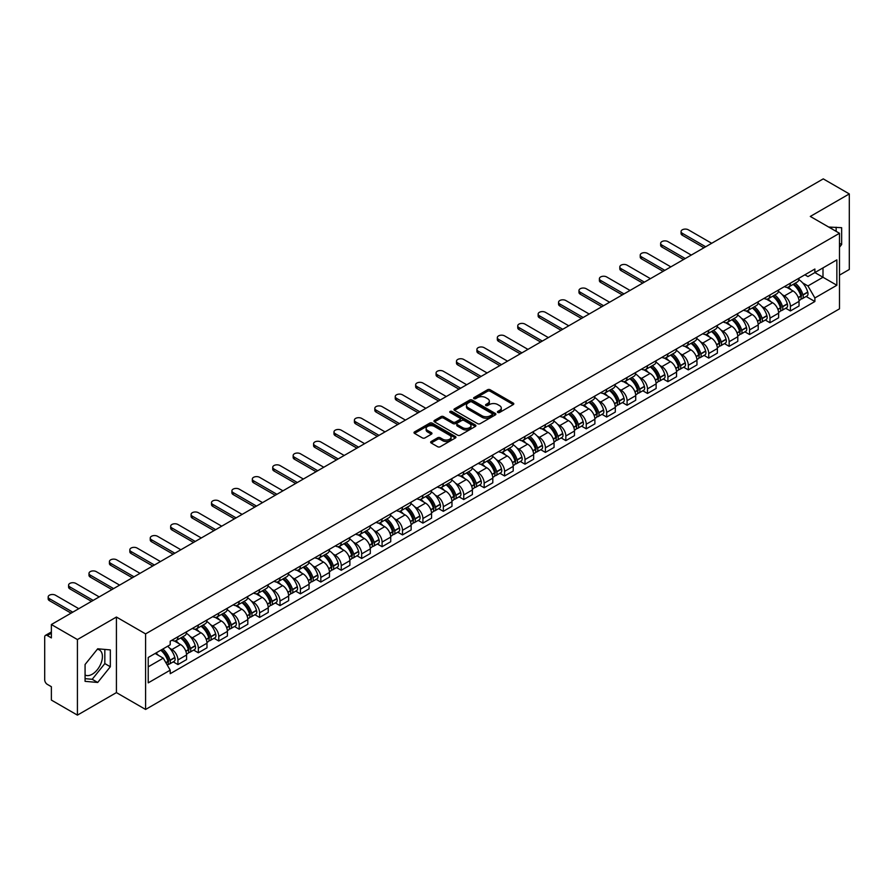 <?xml version="1.0" encoding="UTF-8"?>
<svg xmlns="http://www.w3.org/2000/svg" width="894" height="894" viewBox="0 0 894 894"><rect width="100%" height="100%" fill="white"/><g stroke="black" fill="none" stroke-linecap="round" stroke-linejoin="round"><path stroke-width="1.34" d="M497.813 412.458A1.274 0.738 0 0 0 499.612 412.458L513.268 404.569A1.822 1.05 0 0 0 513.793 403.831A1.822 1.05 0 0 0 513.268 403.093L490.135 389.739A1.822 1.05 0 0 0 487.565 389.739L473.921 397.618A1.274 0.738 0 0 0 475.72 398.657L477.485 397.64A5.811 3.353 0 0 1 485.71 397.64L487.632 398.746A5.811 3.353 0 0 1 489.342 401.127A5.811 3.353 0 0 1 487.632 403.496L485.867 404.513A1.274 0.738 0 0 0 487.666 405.552L489.431 404.535A5.811 3.353 0 0 1 497.656 404.535L499.578 405.652A5.811 3.353 0 0 1 501.288 408.022A5.811 3.353 0 0 1 499.578 410.391L497.813 411.419A1.274 0.738 0 0 0 497.813 412.458L497.813 411.419M828.772 227.098A14.438 8.337 -60 0 1 830.738 227.735A14.438 8.337 -60 0 1 832.269 229.121M97.29 649.301A14.438 8.337 -60 0 1 99.424 649.949A14.438 8.337 -60 0 1 101.637 661.515A14.438 8.337 -60 0 1 92.205 674.244A14.438 8.337 -60 0 1 85.075 675.004M431.176 441.513A1.822 1.05 0 0 0 430.64 442.251A1.822 1.05 0 0 0 431.176 442.988L437.669 446.732A1.822 1.05 0 0 0 440.228 446.732L455.392 437.982A1.822 1.05 0 0 0 455.929 437.244A1.822 1.05 0 0 0 455.392 436.507L432.271 423.153A1.822 1.05 0 0 0 429.701 423.153L414.537 431.903A1.822 1.05 0 0 0 414.011 432.64A1.822 1.05 0 0 0 414.537 433.389L422.381 437.915A1.822 1.05 0 0 0 424.952 437.915L431.433 434.16A1.822 1.05 0 0 0 431.97 433.422A1.822 1.05 0 0 0 431.433 432.685L427.544 430.439A4.861 2.805 0 0 1 426.125 428.449A4.861 2.805 0 0 1 429.12 425.868A4.861 2.805 0 0 1 434.417 426.472L449.637 435.255A4.861 2.805 0 0 1 451.068 437.244A4.861 2.805 0 0 1 448.062 439.837A4.861 2.805 0 0 1 442.765 439.222L440.228 437.758A1.822 1.05 0 0 0 437.669 437.758L431.176 441.513L431.176 442.988M145.599 633.891L116.421 617.039L77.42 639.556L51.371 624.526L823.251 178.878L849.3 193.92L810.299 216.437L839.488 233.278L145.599 633.891L145.599 709.456L839.488 308.843L839.488 233.278M477.619 423.667A1.822 1.05 0 0 0 480.179 423.667L495.343 414.917A1.822 1.05 0 0 0 495.879 414.179A1.822 1.05 0 0 0 495.343 413.441L472.222 400.087A1.822 1.05 0 0 0 469.652 400.087L454.487 408.837A1.822 1.05 0 0 0 453.962 409.575A1.822 1.05 0 0 0 454.487 410.324L477.619 423.667M450.565 412.726A1.274 0.738 0 0 1 451.861 412.905L451.861 411.396L475.362 424.974A1.822 1.05 0 0 1 475.899 425.712A1.822 1.05 0 0 1 475.362 426.449L460.209 435.199A1.822 1.05 0 0 1 457.639 435.199L434.518 421.856L440.999 418.135L440.999 416.626L434.518 420.37A1.822 1.05 0 0 0 433.981 421.108A1.822 1.05 0 0 0 434.518 421.856L434.518 420.37M440.999 418.135A1.822 1.05 0 0 1 443.569 418.135L443.569 416.626A1.822 1.05 0 0 0 440.999 416.626M443.569 416.626L452.945 422.035A1.822 1.05 0 0 0 455.515 422.035L459.818 419.554A1.822 1.05 0 0 0 460.354 418.817A1.822 1.05 0 0 0 459.818 418.068L450.062 412.436A1.274 0.738 0 0 1 451.861 411.396M77.42 639.556L77.42 715.122L51.371 700.08L51.371 686.704L47.315 684.368A3.699 2.134 -120 0 1 44.7 679.831L44.7 637.064A3.699 2.134 -120 0 1 45.471 635.377L51.371 631.957M839.488 275.14L849.3 269.474L849.3 193.92M77.42 715.122L116.421 692.604L145.599 709.456M51.371 624.526L51.371 637.903L47.315 635.556A3.699 2.134 -120 0 0 45.471 635.377M790.408 283.152A8.515 4.917 60 0 1 788.642 286.974L797.28 281.99A8.515 4.917 -120 0 0 799.046 278.168M782.205 294.662L784.384 295.925A8.515 4.917 60 0 1 790.408 306.351L799.046 301.367A8.515 4.917 -120 0 0 793.023 290.93L786.843 287.365M799.046 301.367L799.046 305.971L790.408 310.956L785.725 308.251M788.642 286.974A8.515 4.917 60 0 1 784.451 286.594M790.408 306.351L790.408 310.956M769.991 294.942A8.515 4.917 60 0 1 768.225 298.764L776.864 293.78A8.515 4.917 -120 0 0 778.629 289.958M765.309 320.041L769.991 322.745L778.629 317.761L778.629 313.146A8.515 4.917 -120 0 0 772.606 302.72L766.426 299.155M768.225 298.764A8.515 4.917 60 0 1 764.035 298.373M761.789 306.452L763.968 307.704A8.515 4.917 60 0 1 769.991 318.141L769.991 322.745M749.574 306.731A8.515 4.917 60 0 1 747.809 310.553L756.447 305.558A8.515 4.917 -120 0 0 758.213 301.736M744.892 331.83L749.574 334.535L758.213 329.54L758.213 324.935A8.515 4.917 -120 0 0 752.189 314.509L746.009 310.944M747.809 310.553A8.515 4.917 60 0 1 743.618 310.162M741.383 318.242L743.551 319.493A8.515 4.917 60 0 1 749.574 329.92L749.574 334.535M729.158 318.51A8.515 4.917 60 0 1 727.392 322.332L736.03 317.348A8.515 4.917 -120 0 0 737.796 313.526M724.475 343.62L729.158 346.324L737.796 341.329L737.796 336.725A8.515 4.917 -120 0 0 731.773 326.299L725.593 322.723M727.392 322.332A8.515 4.917 60 0 1 723.201 321.952M720.966 330.02L723.134 331.283A8.515 4.917 60 0 1 729.158 341.709L729.158 346.324M708.741 330.299A8.515 4.917 60 0 1 706.975 334.121L715.613 329.137A8.515 4.917 -120 0 0 717.379 325.315M704.059 355.399L708.741 358.103L717.379 353.119L717.379 348.515A8.515 4.917 -120 0 0 711.356 338.088L705.176 334.512M706.975 334.121A8.515 4.917 60 0 1 702.785 333.741M700.55 341.81L702.729 343.072A8.515 4.917 60 0 1 708.741 353.499L708.741 358.103M688.324 342.089A8.515 4.917 60 0 1 686.57 345.911L695.197 340.927A8.515 4.917 -120 0 0 696.962 337.105M683.642 367.188L688.324 369.892L696.962 364.908L696.962 360.293A8.515 4.917 -120 0 0 690.95 349.867L684.759 346.302M686.57 345.911A8.515 4.917 60 0 1 682.368 345.52M680.133 353.599L682.312 354.862A8.515 4.917 60 0 1 688.324 365.288L688.324 369.892M667.907 353.879A8.515 4.917 60 0 1 666.153 357.701L674.791 352.705A8.515 4.917 -120 0 0 676.546 348.883M663.225 378.978L667.907 381.682L676.546 376.698L676.546 372.083A8.515 4.917 -120 0 0 670.534 361.657L664.343 358.092M666.153 357.701A8.515 4.917 60 0 1 661.962 357.309M659.716 365.389L661.895 366.641A8.515 4.917 60 0 1 667.907 377.067L667.907 381.682M647.491 365.657A8.515 4.917 60 0 1 645.736 369.479L654.374 364.495A8.515 4.917 -120 0 0 656.129 360.673M642.808 390.767L647.491 393.472L656.129 388.477L656.129 383.872A8.515 4.917 -120 0 0 650.117 373.446L643.926 369.87M645.736 369.479A8.515 4.917 60 0 1 641.546 369.099M639.299 377.179L641.479 378.43A8.515 4.917 60 0 1 647.491 388.856L647.491 393.472M627.074 377.447A8.515 4.917 60 0 1 625.319 381.269L633.958 376.285A8.515 4.917 -120 0 0 635.712 372.463M622.392 402.546L627.085 405.25L635.712 400.266L635.712 395.662A8.515 4.917 -120 0 0 629.7 385.236L623.509 381.66M625.319 381.269A8.515 4.917 60 0 1 621.129 380.889M618.883 388.957L621.062 390.22A8.515 4.917 60 0 1 627.085 400.646L627.085 405.25M606.668 389.236A8.515 4.917 60 0 1 604.903 393.058L613.541 388.074A8.515 4.917 -120 0 0 615.295 384.252M601.975 414.335L606.668 417.04L615.307 412.056L615.307 407.44A8.515 4.917 -120 0 0 609.283 397.014L603.104 393.449M604.903 393.058A8.515 4.917 60 0 1 600.712 392.678M598.466 400.747L600.645 402.009A8.515 4.917 60 0 1 606.668 412.436L606.668 417.04M586.252 401.026A8.515 4.917 60 0 1 584.486 404.848L593.124 399.853A8.515 4.917 -120 0 0 594.89 396.031M581.558 426.125L586.252 428.829L594.89 423.845L594.89 419.23A8.515 4.917 -120 0 0 588.867 408.804L582.687 405.239M584.486 404.848A8.515 4.917 60 0 1 580.295 404.457M578.049 412.536L580.228 413.788A8.515 4.917 60 0 1 586.252 424.214L586.252 428.829M565.835 412.804A8.515 4.917 60 0 1 564.069 416.626L572.708 411.642A8.515 4.917 -120 0 0 574.473 407.82M561.153 437.915L565.835 440.619L574.473 435.624L574.473 431.02A8.515 4.917 -120 0 0 568.45 420.593L562.27 417.029M564.069 416.626A8.515 4.917 60 0 1 559.879 416.246M557.632 424.326L559.812 425.578A8.515 4.917 60 0 1 565.835 436.004L565.835 440.619M545.418 424.594A8.515 4.917 60 0 1 543.653 428.416L552.291 423.432A8.515 4.917 -120 0 0 554.057 419.61M540.736 449.693L545.418 452.398L554.057 447.413L554.057 442.809A8.515 4.917 -120 0 0 548.033 432.383L541.853 428.807M543.653 428.416A8.515 4.917 60 0 1 539.462 428.036M537.216 436.104L539.395 437.367A8.515 4.917 60 0 1 545.418 447.793L545.418 452.398M525.001 436.384A8.515 4.917 60 0 1 523.236 440.206L531.874 435.222A8.515 4.917 -120 0 0 533.64 431.4M520.319 461.483L525.001 464.187L533.64 459.203L533.64 454.599A8.515 4.917 -120 0 0 527.616 444.162L521.437 440.597M523.236 440.206A8.515 4.917 60 0 1 519.045 439.826M516.799 447.894L518.978 449.157A8.515 4.917 60 0 1 525.001 459.583L525.001 464.187M504.585 448.173A8.515 4.917 60 0 1 502.819 451.995L511.457 447.011A8.515 4.917 -120 0 0 513.223 443.189M499.902 473.272L504.585 475.977L513.223 470.993L513.223 466.377A8.515 4.917 -120 0 0 507.2 455.951L501.02 452.386M502.819 451.995A8.515 4.917 60 0 1 498.628 451.604M496.382 459.684L498.561 460.935A8.515 4.917 60 0 1 504.585 471.373L504.585 475.977M484.168 459.963A8.515 4.917 60 0 1 482.402 463.785L491.041 458.79A8.515 4.917 -120 0 0 492.806 454.968M479.486 485.062L484.168 487.766L492.806 482.782L492.806 478.167A8.515 4.917 -120 0 0 486.783 467.741L480.603 464.176M482.402 463.785A8.515 4.917 60 0 1 478.212 463.394M475.966 471.473L478.145 472.725A8.515 4.917 60 0 1 484.168 483.151L484.168 487.766M463.751 471.741A8.515 4.917 60 0 1 461.986 475.563L470.624 470.579A8.515 4.917 -120 0 0 472.39 466.757M459.069 496.852L463.751 499.556L472.39 494.561L472.39 489.957A8.515 4.917 -120 0 0 466.366 479.53L460.186 475.954M461.986 475.563A8.515 4.917 60 0 1 457.795 475.183M455.549 483.263L457.728 484.514A8.515 4.917 60 0 1 463.751 494.941L463.751 499.556M443.335 483.531A8.515 4.917 60 0 1 441.569 487.353L450.207 482.369A8.515 4.917 -120 0 0 451.973 478.547M438.652 508.63L443.335 511.334L451.973 506.35L451.973 501.746A8.515 4.917 -120 0 0 445.95 491.32L439.77 487.744M441.569 487.353A8.515 4.917 60 0 1 437.378 486.973M435.132 495.041L437.311 496.304A8.515 4.917 60 0 1 443.335 506.73L443.335 511.334M422.918 495.321A8.515 4.917 60 0 1 421.152 499.143L429.791 494.158A8.515 4.917 -120 0 0 431.556 490.337M418.236 520.42L422.918 523.124L431.556 518.14L431.556 513.525A8.515 4.917 -120 0 0 425.533 503.098L419.353 499.534M421.152 499.143A8.515 4.917 60 0 1 416.962 498.751M414.727 506.831L416.895 508.094A8.515 4.917 60 0 1 422.918 518.52L422.918 523.124M402.501 507.11A8.515 4.917 60 0 1 400.736 510.932L409.374 505.937A8.515 4.917 -120 0 0 411.139 502.115M397.819 532.209L402.501 534.914L411.139 529.93L411.139 525.314A8.515 4.917 -120 0 0 405.116 514.888L398.936 511.323M400.736 510.932A8.515 4.917 60 0 1 396.545 510.541M394.31 518.621L396.489 519.872A8.515 4.917 60 0 1 402.501 530.298L402.501 534.914M382.084 518.889A8.515 4.917 60 0 1 380.319 522.711L388.957 517.727A8.515 4.917 -120 0 0 390.723 513.905M377.402 543.999L382.084 546.703L390.723 541.708L390.723 537.104A8.515 4.917 -120 0 0 384.711 526.678L378.52 523.102M380.319 522.711A8.515 4.917 60 0 1 376.128 522.331M373.893 530.41L376.072 531.662A8.515 4.917 60 0 1 382.084 542.088L382.084 546.703M361.668 530.678A8.515 4.917 60 0 1 359.913 534.5L368.54 529.516A8.515 4.917 -120 0 0 370.306 525.694M356.985 555.777L361.668 558.482L370.306 553.498L370.306 548.894A8.515 4.917 -120 0 0 364.294 538.467L358.103 534.891M359.913 534.5A8.515 4.917 60 0 1 355.723 534.12M353.476 542.189L355.656 543.451A8.515 4.917 60 0 1 361.668 553.878L361.668 558.482M341.251 542.468A8.515 4.917 60 0 1 339.496 546.29L348.135 541.306A8.515 4.917 -120 0 0 349.889 537.484M336.569 567.567L341.251 570.271L349.889 565.287L349.889 560.672A8.515 4.917 -120 0 0 343.877 550.246L337.686 546.681M339.496 546.29A8.515 4.917 60 0 1 335.306 545.91M333.06 553.978L335.239 555.241A8.515 4.917 60 0 1 341.251 565.667L341.251 570.271M320.834 554.258A8.515 4.917 60 0 1 319.08 558.079L327.718 553.084A8.515 4.917 -120 0 0 329.473 549.262M316.152 579.357L320.834 582.061L329.473 577.077L329.473 572.462A8.515 4.917 -120 0 0 323.46 562.035L317.269 558.471M319.08 558.079A8.515 4.917 60 0 1 314.889 557.688M312.643 565.768L314.822 567.019A8.515 4.917 60 0 1 320.834 577.446L320.834 582.061M300.429 566.047A8.515 4.917 60 0 1 298.663 569.869L307.301 564.874A8.515 4.917 -120 0 0 309.056 561.052M295.735 591.146L300.429 593.851L309.056 588.855L309.056 584.251A8.515 4.917 -120 0 0 303.044 573.825L296.864 570.26M298.663 569.869A8.515 4.917 60 0 1 294.472 569.478M292.226 577.558L294.405 578.809A8.515 4.917 60 0 1 300.429 589.235L300.429 593.851M280.012 577.826A8.515 4.917 60 0 1 278.246 581.648L286.885 576.664A8.515 4.917 -120 0 0 288.65 572.842M275.318 602.925L280.012 605.629L288.65 600.645L288.65 596.041A8.515 4.917 -120 0 0 282.627 585.615L276.447 582.039M278.246 581.648A8.515 4.917 60 0 1 274.056 581.268M271.81 589.336L273.989 590.599A8.515 4.917 60 0 1 280.012 601.025L280.012 605.629M259.595 589.615A8.515 4.917 60 0 1 257.83 593.437L266.468 588.453A8.515 4.917 -120 0 0 268.234 584.631M254.913 614.714L259.595 617.419L268.234 612.435L268.234 607.831A8.515 4.917 -120 0 0 262.21 597.393L256.03 593.828M257.83 593.437A8.515 4.917 60 0 1 253.639 593.057M251.393 601.126L253.572 602.388A8.515 4.917 60 0 1 259.595 612.815L259.595 617.419M239.179 601.405A8.515 4.917 60 0 1 237.413 605.227L246.051 600.243A8.515 4.917 -120 0 0 247.817 596.421M234.496 626.504L239.179 629.208L247.817 624.224L247.817 619.609A8.515 4.917 -120 0 0 241.793 609.183L235.614 605.618M237.413 605.227A8.515 4.917 60 0 1 233.222 604.836M230.976 612.915L233.155 614.178A8.515 4.917 60 0 1 239.179 624.604L239.179 629.208M218.762 613.195A8.515 4.917 60 0 1 216.996 617.016L225.634 612.021A8.515 4.917 -120 0 0 227.4 608.199M214.079 638.294L218.762 640.998L227.4 636.014L227.4 631.399A8.515 4.917 -120 0 0 221.377 620.972L215.197 617.408M216.996 617.016A8.515 4.917 60 0 1 212.806 616.625M210.559 624.705L212.738 625.956A8.515 4.917 60 0 1 218.762 636.383L218.762 640.998M198.345 624.973A8.515 4.917 60 0 1 196.579 628.795L205.218 623.811A8.515 4.917 -120 0 0 206.983 619.989M193.663 650.083L198.345 652.788L206.983 647.792L206.983 643.188A8.515 4.917 -120 0 0 200.96 632.762L194.78 629.186M196.579 628.795A8.515 4.917 60 0 1 192.389 628.415M190.143 636.494L192.322 637.746A8.515 4.917 60 0 1 198.345 648.172L198.345 652.788M177.928 636.763A8.515 4.917 60 0 1 176.163 640.585L184.801 635.6A8.515 4.917 -120 0 0 186.567 631.779M173.246 661.862L177.928 664.566L186.567 659.582L186.567 654.978A8.515 4.917 -120 0 0 180.543 644.552L174.364 640.976M176.163 640.585A8.515 4.917 60 0 1 171.972 640.205M169.726 648.273L171.905 649.536A8.515 4.917 60 0 1 177.928 659.962L177.928 664.566M804.868 274.804L807.941 276.581L836.862 259.875L822.994 267.887L822.994 277.263L807.941 285.946L802.622 282.873M148.225 666.835L163.267 658.152L170.206 670.165L148.225 682.86L148.225 657.47L170.206 644.775L170.206 641.221L814.881 269.027L814.881 272.569L836.862 285.264L814.881 297.959L807.941 285.946M836.862 259.875L836.862 285.264M170.206 670.165L170.206 673.707L814.881 301.513L814.881 297.959M839.488 247.225L841.645 244.531L841.645 227.702L828.649 227.031M116.421 617.039L116.421 692.604M85.075 681.34L97.703 682.468L110.331 666.756L110.331 649.916L97.703 648.787L85.075 664.499L85.075 681.34M163.267 658.152L155.154 653.458M806.142 296.462L814.881 301.513M836.147 231.356L836.147 227.21M839.488 243.291L841.645 244.531M85.075 678.658L92.205 679.295L104.833 663.583L104.833 649.424M92.205 679.295L97.703 682.468M104.833 663.583L110.331 666.756M498.327 412.637L499.578 411.911A5.811 3.353 0 0 0 501.288 409.53L501.288 408.022M489.342 401.127L489.342 402.635A5.811 3.353 0 0 1 487.632 405.004L486.381 405.731M513.234 404.591L490.135 391.248A1.822 1.05 0 0 0 487.565 391.248L474.435 398.836M495.343 413.441L495.343 414.917L472.222 401.596A1.822 1.05 0 0 0 469.652 401.596L454.521 410.335M492.136 414.693A1.274 0.738 0 0 0 492.136 413.654L471.831 401.942A1.274 0.738 0 0 0 470.032 401.942L468.177 403.015A5.811 3.353 0 0 0 466.467 405.384A5.811 3.353 0 0 0 468.177 407.765L482.045 415.777A5.811 3.353 0 0 0 490.27 415.777L492.136 414.693L492.136 416.213A1.274 0.738 0 0 0 492.505 415.688L492.505 414.179M466.467 405.384L466.467 406.904A5.811 3.353 0 0 0 468.177 409.273L468.177 407.765M492.136 416.213L490.27 417.286A5.811 3.353 0 0 1 482.045 417.286L468.177 409.273M443.569 418.135L452.945 423.555A1.822 1.05 0 0 0 455.515 423.555L459.818 421.063A1.822 1.05 0 0 0 460.354 420.325L460.354 418.817M451.861 412.905L475.34 426.472M462.679 427.656A4.861 2.805 0 0 0 467.975 428.271A4.861 2.805 0 0 0 470.982 425.678A4.861 2.805 0 0 0 469.551 423.689L464.187 420.593A1.822 1.05 0 0 0 461.617 420.593L457.315 423.074A1.822 1.05 0 0 0 456.789 423.823A1.822 1.05 0 0 0 457.315 424.561L462.679 427.656L462.679 429.165A4.861 2.805 0 0 0 467.975 429.779A4.861 2.805 0 0 0 470.982 427.187L470.982 425.678M456.789 423.823L456.789 425.332A1.822 1.05 0 0 0 457.315 426.069L457.315 424.561M462.679 429.165L457.315 426.069M451.068 437.244L451.068 438.753A4.861 2.805 0 0 1 448.062 441.345A4.861 2.805 0 0 1 442.765 440.742L440.228 439.278A1.822 1.05 0 0 0 437.669 439.278L431.199 443.011M426.125 428.449L426.125 429.969A4.861 2.805 0 0 0 427.544 431.947L427.544 430.439M431.411 434.182L427.544 431.947M455.392 436.507L455.392 437.982L432.271 424.661A1.822 1.05 0 0 0 429.701 424.661L414.57 433.4M793.626 284.102A11.656 6.727 60 0 1 793.682 284.136A11.656 6.727 60 0 1 801.348 294.595L801.415 294.841A2.269 1.307 60 0 1 801.058 296.618A2.269 1.307 60 0 1 801.013 296.652M711.691 243.291L688.324 229.803A4.258 2.458 -0 0 0 683.686 229.277A4.258 2.458 -0 0 0 681.06 231.546A4.258 2.458 -0 0 0 682.312 233.289L682.312 235.245A4.258 2.458 180 0 1 681.06 233.513L681.06 231.546M793.112 284.393A14.069 8.124 60 0 1 800.845 296.003L800.912 296.238A4.671 2.693 60 0 1 800.175 299.915L799.012 300.585M800.968 298.875A4.671 2.693 -120 0 0 802.264 298.708A4.671 2.693 -120 0 0 803.002 295.031L802.935 294.796A14.069 8.124 -120 0 0 795.202 283.186M798.867 279.654A14.069 8.124 60 0 1 807.707 292.036L807.785 292.271A4.671 2.693 60 0 1 807.047 295.948L802.264 298.708M703.969 247.75L682.312 235.245M788.318 287.142A14.069 8.124 60 0 1 791.246 289.913M705.668 246.766L682.312 233.289M798.085 289.924L799.884 290.963M773.209 295.892A11.656 6.727 60 0 1 773.265 295.925A11.656 6.727 60 0 1 780.931 306.385L781.01 306.631A2.269 1.307 60 0 1 780.641 308.408A2.269 1.307 60 0 1 780.596 308.43M691.274 255.081L667.907 241.592A4.258 2.458 -0 0 0 663.27 241.067A4.258 2.458 -0 0 0 660.644 243.336A4.258 2.458 -0 0 0 661.895 245.068L661.895 247.035A4.258 2.458 180 0 1 660.644 245.302L660.644 243.336M772.695 296.182A14.069 8.124 60 0 1 780.428 307.793L780.496 308.028A4.671 2.693 60 0 1 779.758 311.704L778.596 312.375M780.551 310.665A4.671 2.693 -120 0 0 781.848 310.486A4.671 2.693 -120 0 0 782.585 306.821L782.518 306.575A14.069 8.124 -120 0 0 774.785 294.975M778.451 291.444A14.069 8.124 60 0 1 787.29 303.826L787.368 304.061A4.671 2.693 60 0 1 786.631 307.737L781.848 310.486M683.552 259.539L661.895 247.035M767.901 298.92A14.069 8.124 60 0 1 770.829 301.703M685.251 258.556L661.895 245.068M777.668 301.714L779.467 302.753M752.793 307.67A11.656 6.727 60 0 1 752.849 307.704A11.656 6.727 60 0 1 760.515 318.175L760.593 318.409A2.269 1.307 60 0 1 760.235 320.197A2.269 1.307 60 0 1 760.179 320.22M670.858 266.87L647.491 253.382A4.258 2.458 -0 0 0 642.853 252.846A4.258 2.458 -0 0 0 640.227 255.125A4.258 2.458 -0 0 0 641.479 256.857L641.479 258.824A4.258 2.458 180 0 1 640.227 257.081L640.227 255.125M752.279 307.972A14.069 8.124 60 0 1 760.012 319.571L760.079 319.817A4.671 2.693 60 0 1 759.341 323.483L758.179 324.153M760.135 322.455A4.671 2.693 -120 0 0 761.431 322.276A4.671 2.693 -120 0 0 762.169 318.61L762.101 318.365A14.069 8.124 -120 0 0 754.368 306.765M758.034 303.234A14.069 8.124 60 0 1 766.884 315.604L766.951 315.85A4.671 2.693 60 0 1 766.214 319.516L761.431 322.276M663.136 271.329L641.479 258.824M747.485 310.71A14.069 8.124 60 0 1 750.424 313.481M664.834 270.346L641.479 256.857M757.263 313.503L759.051 314.543M732.376 319.46A11.656 6.727 60 0 1 732.432 319.493A11.656 6.727 60 0 1 740.109 329.964L740.176 330.199A2.269 1.307 60 0 1 739.819 331.976A2.269 1.307 60 0 1 739.763 332.009M650.441 278.66L627.085 265.172A4.258 2.458 -0 0 0 622.436 264.635A4.258 2.458 -0 0 0 619.81 266.904A4.258 2.458 -0 0 0 621.062 268.647L621.062 270.614A4.258 2.458 180 0 1 619.81 268.87L619.81 266.904M731.862 319.761A14.069 8.124 60 0 1 739.595 331.361L739.662 331.607A4.671 2.693 60 0 1 738.925 335.272L737.762 335.943M739.718 334.244A4.671 2.693 -120 0 0 741.014 334.065A4.671 2.693 -120 0 0 741.752 330.4L741.685 330.154A14.069 8.124 -120 0 0 733.952 318.543M737.617 315.023A14.069 8.124 60 0 1 746.468 327.394L746.535 327.64A4.671 2.693 60 0 1 745.797 331.305L741.014 334.065M642.719 283.119L621.062 270.614M727.068 322.499A14.069 8.124 60 0 1 730.007 325.271M644.418 282.135L621.062 268.647M736.846 325.293L738.634 326.321M711.959 331.249A11.656 6.727 60 0 1 712.015 331.283A11.656 6.727 60 0 1 719.692 341.743L719.759 341.989A2.269 1.307 60 0 1 719.402 343.765A2.269 1.307 60 0 1 719.346 343.799M630.024 290.438L606.668 276.961A4.258 2.458 -0 0 0 602.02 276.425A4.258 2.458 -0 0 0 599.393 278.693A4.258 2.458 -0 0 0 600.645 280.437L600.645 282.392A4.258 2.458 180 0 1 599.393 280.66L599.393 278.693M711.445 331.54A14.069 8.124 60 0 1 719.178 343.151L719.245 343.397A4.671 2.693 60 0 1 718.508 347.062L717.346 347.732M719.301 346.023A4.671 2.693 -120 0 0 720.598 345.855A4.671 2.693 -120 0 0 721.335 342.178L721.268 341.944A14.069 8.124 -120 0 0 713.546 330.333M717.2 326.813A14.069 8.124 60 0 1 726.051 339.184L726.118 339.429A4.671 2.693 60 0 1 725.38 343.095L720.598 345.855M622.302 294.897L600.645 282.392M706.651 334.289A14.069 8.124 60 0 1 709.59 337.06M624.001 293.914L600.645 280.437M716.429 337.083L718.217 338.111M691.543 343.039A11.656 6.727 60 0 1 691.598 343.072A11.656 6.727 60 0 1 699.276 353.532L699.343 353.778A2.269 1.307 60 0 1 698.985 355.555A2.269 1.307 60 0 1 698.929 355.577M609.607 302.228L586.252 288.74A4.258 2.458 -0 0 0 581.614 288.214A4.258 2.458 -0 0 0 578.977 290.483A4.258 2.458 -0 0 0 580.228 292.215L580.228 294.182A4.258 2.458 180 0 1 578.977 292.45L578.977 290.483M691.028 343.33A14.069 8.124 60 0 1 698.762 354.94L698.829 355.175A4.671 2.693 60 0 1 698.091 358.852L696.929 359.522M698.896 357.812A4.671 2.693 -120 0 0 700.181 357.634A4.671 2.693 -120 0 0 700.918 353.968L700.851 353.722A14.069 8.124 -120 0 0 693.129 342.123M696.784 338.591A14.069 8.124 60 0 1 705.634 350.973L705.701 351.208A4.671 2.693 60 0 1 704.964 354.884L700.181 357.634M601.885 306.687L580.228 294.182M686.234 346.067A14.069 8.124 60 0 1 689.173 348.85M603.584 305.703L580.228 292.215M696.013 348.861L697.801 349.9M671.126 354.829A11.656 6.727 60 0 1 671.182 354.862A11.656 6.727 60 0 1 678.859 365.322L678.926 365.557A2.269 1.307 60 0 1 678.568 367.345A2.269 1.307 60 0 1 678.512 367.367M589.191 314.017L565.835 300.529A4.258 2.458 -0 0 0 561.197 299.993A4.258 2.458 -0 0 0 558.56 302.273A4.258 2.458 -0 0 0 559.812 304.005L559.812 305.971A4.258 2.458 180 0 1 558.56 304.228L558.56 302.273M670.612 355.119A14.069 8.124 60 0 1 678.345 366.719L678.412 366.965A4.671 2.693 60 0 1 677.674 370.63L676.512 371.301M678.479 369.602A4.671 2.693 -120 0 0 679.764 369.423A4.671 2.693 -120 0 0 680.513 365.758L680.435 365.512A14.069 8.124 -120 0 0 672.713 353.912M676.367 350.381A14.069 8.124 60 0 1 685.217 362.752L685.285 362.998A4.671 2.693 60 0 1 684.547 366.663L679.764 369.423M581.469 318.476L559.812 305.971M665.818 357.857A14.069 8.124 60 0 1 668.757 360.628M583.167 317.493L559.812 304.005M675.596 360.651L677.384 361.69M650.709 366.607A11.656 6.727 60 0 1 650.765 366.641A11.656 6.727 60 0 1 658.442 377.112L658.509 377.346A2.269 1.307 60 0 1 658.152 379.134A2.269 1.307 60 0 1 658.096 379.157M568.774 325.807L545.418 312.319A4.258 2.458 -0 0 0 540.781 311.782A4.258 2.458 -0 0 0 538.143 314.051A4.258 2.458 -0 0 0 539.395 315.794L539.395 317.761A4.258 2.458 180 0 1 538.143 316.018L538.143 314.051M650.195 366.909A14.069 8.124 60 0 1 657.928 378.508L657.995 378.754A4.671 2.693 60 0 1 657.258 382.42L656.095 383.09M658.062 381.392A4.671 2.693 -120 0 0 659.359 381.213A4.671 2.693 -120 0 0 660.096 377.547L660.018 377.302A14.069 8.124 -120 0 0 652.296 365.691M655.961 362.171A14.069 8.124 60 0 1 664.801 374.541L664.868 374.787A4.671 2.693 60 0 1 664.13 378.453L659.359 381.213M561.052 330.266L539.395 317.761M645.401 369.647A14.069 8.124 60 0 1 648.34 372.418M562.751 329.283L539.395 315.794M655.179 372.44L656.967 373.48M630.292 378.397A11.656 6.727 60 0 1 630.348 378.43A11.656 6.727 60 0 1 638.025 388.89L638.092 389.136A2.269 1.307 60 0 1 637.735 390.913A2.269 1.307 60 0 1 637.679 390.946M548.357 337.597L525.001 324.109A4.258 2.458 -0 0 0 520.364 323.572A4.258 2.458 -0 0 0 517.738 325.841A4.258 2.458 -0 0 0 518.978 327.584L518.978 329.54A4.258 2.458 180 0 1 517.738 327.807L517.738 325.841M629.778 378.687A14.069 8.124 60 0 1 637.511 390.298L637.578 390.544A4.671 2.693 60 0 1 636.841 394.209L635.679 394.88M637.645 393.17A4.671 2.693 -120 0 0 638.942 393.002A4.671 2.693 -120 0 0 639.679 389.326L639.601 389.091A14.069 8.124 -120 0 0 631.879 377.48M635.545 373.96A14.069 8.124 60 0 1 644.384 386.331L644.451 386.577A4.671 2.693 60 0 1 643.714 390.242L638.942 393.002M540.635 342.044L518.978 329.54M624.984 381.436A14.069 8.124 60 0 1 627.923 384.208M542.334 341.072L518.978 327.584M634.762 384.23L636.55 385.258M609.876 390.186A11.656 6.727 60 0 1 609.931 390.22A11.656 6.727 60 0 1 617.609 400.68L617.676 400.925A2.269 1.307 60 0 1 617.318 402.702A2.269 1.307 60 0 1 617.262 402.725M527.941 349.375L504.585 335.887A4.258 2.458 -0 0 0 499.947 335.362A4.258 2.458 -0 0 0 497.321 337.63A4.258 2.458 -0 0 0 498.561 339.362L498.561 341.329A4.258 2.458 180 0 1 497.321 339.597L497.321 337.63M609.362 390.477A14.069 8.124 60 0 1 617.095 402.088L617.162 402.322A4.671 2.693 60 0 1 616.424 405.999L615.262 406.669M617.229 404.96A4.671 2.693 -120 0 0 618.525 404.792A4.671 2.693 -120 0 0 619.263 401.115L619.196 400.881A14.069 8.124 -120 0 0 611.462 389.27M615.128 385.739A14.069 8.124 60 0 1 623.967 398.121L624.034 398.355A4.671 2.693 60 0 1 623.297 402.032L618.525 404.792M520.219 353.834L498.561 341.329M604.567 393.226A14.069 8.124 60 0 1 607.507 395.997M521.928 352.851L498.561 339.362M614.346 396.008L616.134 397.048M589.459 401.976A11.656 6.727 60 0 1 589.515 402.009A11.656 6.727 60 0 1 597.192 412.469L597.259 412.715A2.269 1.307 60 0 1 596.901 414.492A2.269 1.307 60 0 1 596.846 414.514M507.524 361.165L484.168 347.677A4.258 2.458 -0 0 0 479.53 347.151A4.258 2.458 -0 0 0 476.904 349.42A4.258 2.458 -0 0 0 478.145 351.152L478.145 353.119A4.258 2.458 180 0 1 476.904 351.387L476.904 349.42M588.956 402.266A14.069 8.124 60 0 1 596.678 413.877L596.745 414.112A4.671 2.693 60 0 1 596.007 417.777L594.845 418.459M596.812 416.749A4.671 2.693 -120 0 0 598.108 416.57A4.671 2.693 -120 0 0 598.846 412.905L598.779 412.659A14.069 8.124 -120 0 0 591.046 401.06M594.711 397.528A14.069 8.124 60 0 1 603.551 409.91L603.618 410.145A4.671 2.693 60 0 1 602.88 413.821L598.108 416.57M499.802 365.624L478.145 353.119M584.151 405.004A14.069 8.124 60 0 1 587.09 407.776M501.512 364.64L478.145 351.152M593.929 407.798L595.728 408.837M569.042 413.754A11.656 6.727 60 0 1 569.098 413.788A11.656 6.727 60 0 1 576.775 424.259L576.842 424.494A2.269 1.307 60 0 1 576.485 426.282A2.269 1.307 60 0 1 576.44 426.304M487.107 372.954L463.751 359.466A4.258 2.458 -0 0 0 459.114 358.93A4.258 2.458 -0 0 0 456.488 361.198A4.258 2.458 -0 0 0 457.728 362.942L457.728 364.908A4.258 2.458 180 0 1 456.488 363.165L456.488 361.198M568.539 414.056A14.069 8.124 60 0 1 576.261 425.656L576.328 425.902A4.671 2.693 60 0 1 575.591 429.567L574.429 430.237M576.395 428.539A4.671 2.693 -120 0 0 577.692 428.36A4.671 2.693 -120 0 0 578.429 424.695L578.362 424.449A14.069 8.124 -120 0 0 570.629 412.849M574.294 409.318A14.069 8.124 60 0 1 583.134 421.689L583.201 421.934A4.671 2.693 60 0 1 582.463 425.6L577.692 428.36M479.385 377.413L457.728 364.908M563.734 416.794A14.069 8.124 60 0 1 566.673 419.565M481.095 376.43L457.728 362.942M573.512 419.588L575.311 420.627M548.625 425.544A11.656 6.727 60 0 1 548.692 425.578A11.656 6.727 60 0 1 556.359 436.037L556.426 436.283A2.269 1.307 60 0 1 556.068 438.06A2.269 1.307 60 0 1 556.023 438.094M466.69 384.744L443.335 371.256A4.258 2.458 -0 0 0 438.697 370.719A4.258 2.458 -0 0 0 436.071 372.988A4.258 2.458 -0 0 0 437.311 374.731L437.311 376.698A4.258 2.458 180 0 1 436.071 374.955L436.071 372.988M548.123 425.835A14.069 8.124 60 0 1 555.844 437.445L555.923 437.691A4.671 2.693 60 0 1 555.174 441.357L554.012 442.027M555.979 440.329A4.671 2.693 -120 0 0 557.275 440.15A4.671 2.693 -120 0 0 558.012 436.484L557.945 436.238A14.069 8.124 -120 0 0 550.212 424.628M553.878 421.108A14.069 8.124 60 0 1 562.717 433.478L562.784 433.724A4.671 2.693 60 0 1 562.047 437.389L557.275 440.15M458.98 389.203L437.311 376.698M543.317 428.584A14.069 8.124 60 0 1 546.256 431.355M460.678 388.219L437.311 374.731M553.095 431.377L554.895 432.405M528.209 437.334A11.656 6.727 60 0 1 528.276 437.367A11.656 6.727 60 0 1 535.942 447.827L536.009 448.073A2.269 1.307 60 0 1 535.651 449.85A2.269 1.307 60 0 1 535.607 449.883M446.285 396.523L422.918 383.045A4.258 2.458 -0 0 0 418.28 382.509A4.258 2.458 -0 0 0 415.654 384.778A4.258 2.458 -0 0 0 416.895 386.521L416.895 388.477A4.258 2.458 180 0 1 415.654 386.744L415.654 384.778M527.706 437.624A14.069 8.124 60 0 1 535.428 449.235L535.506 449.47A4.671 2.693 60 0 1 534.768 453.146L533.606 453.817M535.562 452.107A4.671 2.693 -120 0 0 536.858 451.939A4.671 2.693 -120 0 0 537.596 448.263L537.529 448.028A14.069 8.124 -120 0 0 529.796 436.417M533.461 432.897A14.069 8.124 60 0 1 542.3 445.268L542.367 445.503A4.671 2.693 60 0 1 541.63 449.179L536.858 451.939M438.563 400.981L416.895 388.477M522.901 440.373A14.069 8.124 60 0 1 525.84 443.145M440.261 399.998L416.895 386.521M532.679 443.167L534.478 444.195M507.792 449.123A11.656 6.727 60 0 1 507.859 449.157A11.656 6.727 60 0 1 515.525 459.617L515.592 459.862A2.269 1.307 60 0 1 515.235 461.639A2.269 1.307 60 0 1 515.19 461.662M425.868 408.312L402.501 394.824A4.258 2.458 -0 0 0 397.864 394.299A4.258 2.458 -0 0 0 395.237 396.567A4.258 2.458 -0 0 0 396.489 398.299L396.489 400.266A4.258 2.458 180 0 1 395.237 398.534L395.237 396.567M507.289 449.414A14.069 8.124 60 0 1 515.022 461.025L515.089 461.259A4.671 2.693 60 0 1 514.352 464.936L513.19 465.606M515.145 463.897A4.671 2.693 -120 0 0 516.441 463.718A4.671 2.693 -120 0 0 517.179 460.052L517.112 459.807A14.069 8.124 -120 0 0 509.379 448.207M513.044 444.676A14.069 8.124 60 0 1 521.884 457.057L521.951 457.292A4.671 2.693 60 0 1 521.213 460.969L516.441 463.718M418.146 412.771L396.489 400.266M502.484 452.152A14.069 8.124 60 0 1 505.423 454.934M419.845 411.788L396.489 398.299M512.262 454.945L514.061 455.985M487.375 460.902A11.656 6.727 60 0 1 487.442 460.935A11.656 6.727 60 0 1 495.108 471.406L495.175 471.641A2.269 1.307 60 0 1 494.818 473.429A2.269 1.307 60 0 1 494.773 473.451M405.451 420.102L382.084 406.614A4.258 2.458 -0 0 0 377.447 406.077A4.258 2.458 -0 0 0 374.821 408.357A4.258 2.458 -0 0 0 376.072 410.089L376.072 412.056A4.258 2.458 180 0 1 374.821 410.312L374.821 408.357M486.872 461.203A14.069 8.124 60 0 1 494.606 472.803L494.673 473.049A4.671 2.693 60 0 1 493.935 476.714L492.773 477.385M494.728 475.686A4.671 2.693 -120 0 0 496.025 475.507A4.671 2.693 -120 0 0 496.762 471.842L496.695 471.596A14.069 8.124 -120 0 0 488.962 459.997M492.628 456.465A14.069 8.124 60 0 1 501.467 468.836L501.545 469.082A4.671 2.693 60 0 1 500.796 472.747L496.025 475.507M397.729 424.561L376.072 412.056M482.078 463.941A14.069 8.124 60 0 1 485.006 466.713M399.428 423.577L376.072 410.089M491.845 466.735L493.644 467.774M466.97 472.691A11.656 6.727 60 0 1 467.026 472.725A11.656 6.727 60 0 1 474.692 483.196L474.77 483.43A2.269 1.307 60 0 1 474.401 485.207A2.269 1.307 60 0 1 474.356 485.241M385.035 431.891L361.668 418.403A4.258 2.458 -0 0 0 357.03 417.867A4.258 2.458 -0 0 0 354.404 420.135A4.258 2.458 -0 0 0 355.656 421.879L355.656 423.845A4.258 2.458 180 0 1 354.404 422.102L354.404 420.135M466.456 472.993A14.069 8.124 60 0 1 474.189 484.593L474.256 484.839A4.671 2.693 60 0 1 473.518 488.504L472.356 489.174M474.312 487.476A4.671 2.693 -120 0 0 475.608 487.297A4.671 2.693 -120 0 0 476.346 483.632L476.278 483.386A14.069 8.124 -120 0 0 468.545 471.775M472.211 468.255A14.069 8.124 60 0 1 481.05 480.626L481.128 480.871A4.671 2.693 60 0 1 480.391 484.537L475.608 487.297M377.313 436.35L355.656 423.845M461.662 475.731A14.069 8.124 60 0 1 464.589 478.502M379.011 435.367L355.656 421.879M471.429 478.525L473.228 479.553M446.553 484.481A11.656 6.727 60 0 1 446.609 484.514A11.656 6.727 60 0 1 454.275 494.974L454.353 495.22A2.269 1.307 60 0 1 453.996 496.997A2.269 1.307 60 0 1 453.94 497.03M364.618 443.67L341.251 430.193A4.258 2.458 -0 0 0 336.613 429.656A4.258 2.458 -0 0 0 333.987 431.925A4.258 2.458 -0 0 0 335.239 433.668L335.239 435.624A4.258 2.458 180 0 1 333.987 433.892L333.987 431.925M446.039 484.772A14.069 8.124 60 0 1 453.772 496.382L453.839 496.628A4.671 2.693 60 0 1 453.102 500.294L451.939 500.964M453.895 499.254A4.671 2.693 -120 0 0 455.191 499.087A4.671 2.693 -120 0 0 455.929 495.41L455.862 495.175A14.069 8.124 -120 0 0 448.129 483.565M451.794 480.044A14.069 8.124 60 0 1 460.645 492.415L460.712 492.661A4.671 2.693 60 0 1 459.974 496.326L455.191 499.087M356.896 448.129L335.239 435.624M441.245 487.521A14.069 8.124 60 0 1 444.184 490.292M358.595 447.156L335.239 433.668M451.023 490.314L452.811 491.342M426.136 496.271A11.656 6.727 60 0 1 426.192 496.304A11.656 6.727 60 0 1 433.858 506.764L433.936 507.01A2.269 1.307 60 0 1 433.579 508.787A2.269 1.307 60 0 1 433.523 508.809M344.201 455.459L320.834 441.971A4.258 2.458 -0 0 0 316.197 441.446A4.258 2.458 -0 0 0 313.57 443.715A4.258 2.458 -0 0 0 314.822 445.447L314.822 447.413A4.258 2.458 180 0 1 313.57 445.681L313.57 443.715M425.622 496.561A14.069 8.124 60 0 1 433.355 508.172L433.422 508.407A4.671 2.693 60 0 1 432.685 512.083L431.523 512.754M433.478 511.044A4.671 2.693 -120 0 0 434.775 510.865A4.671 2.693 -120 0 0 435.512 507.2L435.445 506.965A14.069 8.124 -120 0 0 427.712 495.354M431.377 491.823A14.069 8.124 60 0 1 440.228 504.205L440.295 504.439A4.671 2.693 60 0 1 439.557 508.116L434.775 510.865M336.479 459.918L314.822 447.413M420.828 499.31A14.069 8.124 60 0 1 423.767 502.082M338.178 458.935L314.822 445.447M430.606 502.093L432.394 503.132M405.72 508.06A11.656 6.727 60 0 1 405.775 508.094A11.656 6.727 60 0 1 413.453 518.554L413.52 518.788A2.269 1.307 60 0 1 413.162 520.576A2.269 1.307 60 0 1 413.106 520.599M323.784 467.249L300.429 453.761A4.258 2.458 -0 0 0 295.78 453.224A4.258 2.458 -0 0 0 293.154 455.504A4.258 2.458 -0 0 0 294.405 457.236L294.405 459.203A4.258 2.458 180 0 1 293.154 457.46L293.154 455.504M405.206 508.351A14.069 8.124 60 0 1 412.939 519.95L413.006 520.196A4.671 2.693 60 0 1 412.268 523.862L411.106 524.532M413.062 522.834A4.671 2.693 -120 0 0 414.358 522.655A4.671 2.693 -120 0 0 415.095 518.989L415.028 518.743A14.069 8.124 -120 0 0 407.295 507.144M410.961 503.613A14.069 8.124 60 0 1 419.811 515.983L419.878 516.229A4.671 2.693 60 0 1 419.141 519.895L414.358 522.655M316.063 471.708L294.405 459.203M400.411 511.089A14.069 8.124 60 0 1 403.35 513.86M317.761 470.725L294.405 457.236M410.19 513.882L411.978 514.922M385.303 519.839A11.656 6.727 60 0 1 385.359 519.872A11.656 6.727 60 0 1 393.036 530.343L393.103 530.578A2.269 1.307 60 0 1 392.745 532.366A2.269 1.307 60 0 1 392.689 532.388M303.368 479.039L280.012 465.55A4.258 2.458 -0 0 0 275.363 465.014A4.258 2.458 -0 0 0 272.737 467.283A4.258 2.458 -0 0 0 273.989 469.026L273.989 470.993A4.258 2.458 180 0 1 272.737 469.249L272.737 467.283M384.789 520.14A14.069 8.124 60 0 1 392.522 531.74L392.589 531.986A4.671 2.693 60 0 1 391.851 535.651L390.689 536.322M392.656 534.623A4.671 2.693 -120 0 0 393.941 534.444A4.671 2.693 -120 0 0 394.679 530.779L394.612 530.533A14.069 8.124 -120 0 0 386.89 518.922M390.544 515.402A14.069 8.124 60 0 1 399.394 527.773L399.462 528.019A4.671 2.693 60 0 1 398.724 531.684L393.941 534.444M295.646 483.498L273.989 470.993M379.995 522.878A14.069 8.124 60 0 1 382.934 525.65M297.344 482.514L273.989 469.026M389.773 525.672L391.561 526.711M364.886 531.628A11.656 6.727 60 0 1 364.942 531.662A11.656 6.727 60 0 1 372.619 542.122L372.686 542.367A2.269 1.307 60 0 1 372.329 544.144A2.269 1.307 60 0 1 372.273 544.178M282.951 490.828L259.595 477.34A4.258 2.458 -0 0 0 254.958 476.804A4.258 2.458 -0 0 0 252.32 479.072A4.258 2.458 -0 0 0 253.572 480.816L253.572 482.782A4.258 2.458 180 0 1 252.32 481.039L252.32 479.072M364.372 531.919A14.069 8.124 60 0 1 372.105 543.53L372.172 543.775A4.671 2.693 60 0 1 371.435 547.441L370.272 548.111M372.239 546.413A4.671 2.693 -120 0 0 373.524 546.234A4.671 2.693 -120 0 0 374.262 542.557L374.195 542.323A14.069 8.124 -120 0 0 366.473 530.712M370.127 527.192A14.069 8.124 60 0 1 378.978 539.563L379.045 539.808A4.671 2.693 60 0 1 378.307 543.474L373.524 546.234M275.229 495.276L253.572 482.782M359.578 534.668A14.069 8.124 60 0 1 362.517 537.439M276.928 494.304L253.572 480.816M369.356 537.462L371.144 538.49M344.469 543.418A11.656 6.727 60 0 1 344.525 543.451A11.656 6.727 60 0 1 352.202 553.911L352.27 554.157A2.269 1.307 60 0 1 351.912 555.934A2.269 1.307 60 0 1 351.856 555.967M262.534 502.607L239.179 489.119A4.258 2.458 -0 0 0 234.541 488.593A4.258 2.458 -0 0 0 231.904 490.862A4.258 2.458 -0 0 0 233.155 492.594L233.155 494.561A4.258 2.458 180 0 1 231.904 492.829L231.904 490.862M343.955 543.708A14.069 8.124 60 0 1 351.688 555.319L351.755 555.554A4.671 2.693 60 0 1 351.018 559.231L349.856 559.901M351.823 558.191A4.671 2.693 -120 0 0 353.108 558.024A4.671 2.693 -120 0 0 353.856 554.347L353.778 554.112A14.069 8.124 -120 0 0 346.056 542.502M349.722 538.97A14.069 8.124 60 0 1 358.561 551.352L358.628 551.587A4.671 2.693 60 0 1 357.891 555.263L353.108 558.024M254.812 507.066L233.155 494.561M339.161 546.457A14.069 8.124 60 0 1 342.1 549.229M256.511 506.082L233.155 492.594M348.939 549.24L350.727 550.279M324.053 555.208A11.656 6.727 60 0 1 324.109 555.241A11.656 6.727 60 0 1 331.786 565.701L331.853 565.947A2.269 1.307 60 0 1 331.495 567.724A2.269 1.307 60 0 1 331.439 567.746M242.118 514.396L218.762 500.908A4.258 2.458 -0 0 0 214.124 500.383A4.258 2.458 -0 0 0 211.498 502.651A4.258 2.458 -0 0 0 212.738 504.384L212.738 506.35A4.258 2.458 180 0 1 211.498 504.618L211.498 502.651M323.539 555.498A14.069 8.124 60 0 1 331.272 567.109L331.339 567.344A4.671 2.693 60 0 1 330.601 571.02L329.439 571.691M331.406 569.981A4.671 2.693 -120 0 0 332.702 569.802A4.671 2.693 -120 0 0 333.44 566.137L333.361 565.891A14.069 8.124 -120 0 0 325.639 554.291M329.305 550.76A14.069 8.124 60 0 1 338.144 563.142L338.211 563.376A4.671 2.693 60 0 1 337.474 567.053L332.702 569.802M234.396 518.855L212.738 506.35M318.745 558.236A14.069 8.124 60 0 1 321.684 561.007M236.094 517.872L212.738 504.384M328.523 561.03L330.311 562.069M303.636 566.986A11.656 6.727 60 0 1 303.692 567.019A11.656 6.727 60 0 1 311.369 577.49L311.436 577.725A2.269 1.307 60 0 1 311.078 579.513A2.269 1.307 60 0 1 311.023 579.535M221.701 526.186L198.345 512.698A4.258 2.458 -0 0 0 193.707 512.161A4.258 2.458 -0 0 0 191.081 514.441A4.258 2.458 -0 0 0 192.322 516.173L192.322 518.14A4.258 2.458 180 0 1 191.081 516.397L191.081 514.441M303.122 567.288A14.069 8.124 60 0 1 310.855 578.887L310.922 579.133A4.671 2.693 60 0 1 310.184 582.799L309.022 583.469M310.989 581.77A4.671 2.693 -120 0 0 312.285 581.592A4.671 2.693 -120 0 0 313.023 577.926L312.956 577.68A14.069 8.124 -120 0 0 305.223 566.081M308.888 562.549A14.069 8.124 60 0 1 317.728 574.92L317.795 575.166A4.671 2.693 60 0 1 317.057 578.831L312.285 581.592M213.979 530.645L192.322 518.14M298.328 570.026A14.069 8.124 60 0 1 301.267 572.797M215.689 529.661L192.322 516.173M308.106 572.819L309.894 573.859M283.219 578.776A11.656 6.727 60 0 1 283.275 578.809A11.656 6.727 60 0 1 290.952 589.269L291.019 589.515A2.269 1.307 60 0 1 290.662 591.292A2.269 1.307 60 0 1 290.606 591.325M201.284 537.976L177.928 524.487A4.258 2.458 -0 0 0 173.291 523.951A4.258 2.458 -0 0 0 170.665 526.22A4.258 2.458 -0 0 0 171.905 527.963L171.905 529.93A4.258 2.458 180 0 1 170.665 528.186L170.665 526.22M282.705 579.077A14.069 8.124 60 0 1 290.438 590.677L290.505 590.923A4.671 2.693 60 0 1 289.768 594.588L288.606 595.259M290.572 593.56A4.671 2.693 -120 0 0 291.869 593.381A4.671 2.693 -120 0 0 292.606 589.716L292.539 589.47A14.069 8.124 -120 0 0 284.806 577.859M288.471 574.339A14.069 8.124 60 0 1 297.311 586.71L297.378 586.956A4.671 2.693 60 0 1 296.64 590.621L291.869 593.381M193.562 542.434L171.905 529.93M277.911 581.815A14.069 8.124 60 0 1 280.85 584.587M195.272 541.451L171.905 527.963M287.689 584.609L289.477 585.637M262.802 590.565A11.656 6.727 60 0 1 262.858 590.599A11.656 6.727 60 0 1 270.536 601.059L270.603 601.304A2.269 1.307 60 0 1 270.245 603.081A2.269 1.307 60 0 1 270.2 603.115M180.867 549.754L157.512 536.277A4.258 2.458 -0 0 0 152.874 535.741A4.258 2.458 -0 0 0 150.248 538.009A4.258 2.458 -0 0 0 151.488 539.752L151.488 541.708A4.258 2.458 180 0 1 150.248 539.976L150.248 538.009M262.3 590.856A14.069 8.124 60 0 1 270.022 602.467L270.089 602.701A4.671 2.693 60 0 1 269.351 606.378L268.189 607.048M270.156 605.339A4.671 2.693 -120 0 0 271.452 605.171A4.671 2.693 -120 0 0 272.189 601.494L272.122 601.26A14.069 8.124 -120 0 0 264.389 589.649M268.055 586.129A14.069 8.124 60 0 1 276.894 598.499L276.961 598.745A4.671 2.693 60 0 1 276.224 602.411L271.452 605.171M173.145 554.213L151.488 541.708M257.494 593.605A14.069 8.124 60 0 1 260.433 596.376M174.855 553.23L151.488 539.752M267.272 596.399L269.072 597.427M242.386 602.355A11.656 6.727 60 0 1 242.453 602.388A11.656 6.727 60 0 1 250.119 612.848L250.186 613.094A2.269 1.307 60 0 1 249.828 614.871A2.269 1.307 60 0 1 249.784 614.893M160.451 561.544L137.095 548.056A4.258 2.458 -0 0 0 132.457 547.53A4.258 2.458 -0 0 0 129.831 549.799A4.258 2.458 -0 0 0 131.072 551.531L131.072 553.498A4.258 2.458 180 0 1 129.831 551.766L129.831 549.799M241.883 602.645A14.069 8.124 60 0 1 249.605 614.256L249.683 614.491A4.671 2.693 60 0 1 248.934 618.167L247.772 618.838M249.739 617.128A4.671 2.693 -120 0 0 251.035 616.949A4.671 2.693 -120 0 0 251.773 613.284L251.706 613.038A14.069 8.124 -120 0 0 243.973 601.438M247.638 597.907A14.069 8.124 60 0 1 256.477 610.289L256.544 610.524A4.671 2.693 60 0 1 255.807 614.2L251.035 616.949M152.729 566.003L131.072 553.498M237.078 605.383A14.069 8.124 60 0 1 240.017 608.166M154.438 565.019L131.072 551.531M246.856 608.177L248.655 609.216M221.969 614.133A11.656 6.727 60 0 1 222.036 614.178A11.656 6.727 60 0 1 229.702 624.638L229.769 624.872A2.269 1.307 60 0 1 229.412 626.66A2.269 1.307 60 0 1 229.367 626.683M140.034 573.333L116.678 559.845A4.258 2.458 -0 0 0 112.041 559.309A4.258 2.458 -0 0 0 109.414 561.588A4.258 2.458 -0 0 0 110.655 563.321L110.655 565.287A4.258 2.458 180 0 1 109.414 563.544L109.414 561.588M221.466 614.435A14.069 8.124 60 0 1 229.188 626.035L229.266 626.281A4.671 2.693 60 0 1 228.518 629.946L227.367 630.616M229.322 628.918A4.671 2.693 -120 0 0 230.618 628.739A4.671 2.693 -120 0 0 231.356 625.074L231.289 624.828A14.069 8.124 -120 0 0 223.556 613.228M227.221 609.697A14.069 8.124 60 0 1 236.061 622.068L236.128 622.313A4.671 2.693 60 0 1 235.39 625.979L230.618 628.739M132.323 577.792L110.655 565.287M216.661 617.173A14.069 8.124 60 0 1 219.6 619.944M134.022 576.809L110.655 563.321M226.439 619.967L228.238 621.006M201.552 625.923A11.656 6.727 60 0 1 201.619 625.956A11.656 6.727 60 0 1 209.285 636.427L209.352 636.662A2.269 1.307 60 0 1 208.995 638.45A2.269 1.307 60 0 1 208.95 638.472M119.628 585.123L96.261 571.635A4.258 2.458 -0 0 0 91.624 571.098A4.258 2.458 -0 0 0 88.998 573.367A4.258 2.458 -0 0 0 90.238 575.11L90.238 577.077A4.258 2.458 180 0 1 88.998 575.334L88.998 573.367M201.049 626.225A14.069 8.124 60 0 1 208.771 637.824L208.85 638.07A4.671 2.693 60 0 1 208.112 641.736L206.95 642.406M208.905 640.707A4.671 2.693 -120 0 0 210.202 640.529A4.671 2.693 -120 0 0 210.939 636.863L210.872 636.617A14.069 8.124 -120 0 0 203.139 625.007M206.805 621.486A14.069 8.124 60 0 1 215.644 633.857L215.711 634.103A4.671 2.693 60 0 1 214.973 637.768L210.202 640.529M111.906 589.582L90.238 577.077M196.244 628.963A14.069 8.124 60 0 1 199.183 631.734M113.605 588.598L90.238 575.11M206.022 631.756L207.821 632.796M181.136 637.713A11.656 6.727 60 0 1 181.203 637.746A11.656 6.727 60 0 1 188.869 648.206L188.936 648.452A2.269 1.307 60 0 1 188.578 650.229A2.269 1.307 60 0 1 188.533 650.262M99.212 596.913L75.845 583.424A4.258 2.458 -0 0 0 71.207 582.888A4.258 2.458 -0 0 0 68.581 585.157A4.258 2.458 -0 0 0 69.833 586.9L69.833 588.855A4.258 2.458 180 0 1 68.581 587.123L68.581 585.157M180.633 638.003A14.069 8.124 60 0 1 188.366 649.614L188.433 649.86A4.671 2.693 60 0 1 187.695 653.525L186.533 654.196M188.489 652.486A4.671 2.693 -120 0 0 189.785 652.318A4.671 2.693 -120 0 0 190.523 648.642L190.456 648.407A14.069 8.124 -120 0 0 182.722 636.796M186.388 633.276A14.069 8.124 60 0 1 195.227 645.647L195.305 645.893A4.671 2.693 60 0 1 194.557 649.558L189.785 652.318M91.49 601.36L69.833 588.855M175.827 640.752A14.069 8.124 60 0 1 178.766 643.524M93.188 600.388L69.833 586.9M185.606 643.546L187.405 644.574M161.356 649.882A11.656 6.727 60 0 1 168.452 659.995L168.519 660.241A2.269 1.307 60 0 1 168.161 662.018A2.269 1.307 60 0 1 168.117 662.041M78.795 608.691L55.428 595.203A4.258 2.458 -0 0 0 50.79 594.678A4.258 2.458 -0 0 0 48.164 596.946A4.258 2.458 -0 0 0 49.416 598.678L49.416 600.645A4.258 2.458 180 0 1 48.164 598.913L48.164 596.946M160.764 650.229A14.069 8.124 60 0 1 167.949 661.404L168.016 661.638A4.671 2.693 60 0 1 167.368 665.248M168.072 664.276A4.671 2.693 -120 0 0 169.368 664.108A4.671 2.693 -120 0 0 170.106 660.431L170.039 660.197A14.069 8.124 -120 0 0 162.853 649.022M167.636 646.261A14.069 8.124 60 0 1 174.811 657.436L174.889 657.671A4.671 2.693 60 0 1 174.151 661.348L169.368 664.108M71.073 613.15L49.416 600.645M155.981 652.989A14.069 8.124 60 0 1 158.35 655.313M72.772 612.166L49.416 598.678M165.189 655.324L166.988 656.364M198.345 648.172L206.983 643.188M218.762 636.383L227.4 631.399M239.179 624.604L247.817 619.609M259.595 612.815L268.234 607.831M280.012 601.025L288.65 596.041M300.429 589.235L309.056 584.251M320.834 577.446L329.473 572.462M341.251 565.667L349.889 560.672M361.668 553.878L370.306 548.894M382.084 542.088L390.723 537.104M402.501 530.298L411.139 525.314M422.918 518.52L431.556 513.525M443.335 506.73L451.973 501.746M463.751 494.941L472.39 489.957M484.168 483.151L492.806 478.167M504.585 471.373L513.223 466.377M525.001 459.583L533.64 454.599M545.418 447.793L554.057 442.809M565.835 436.004L574.473 431.02M586.252 424.214L594.89 419.23M606.668 412.436L615.307 407.44M627.085 400.646L635.712 395.662M647.491 388.856L656.129 383.872M667.907 377.067L676.546 372.083M688.324 365.288L696.962 360.293M708.741 353.499L717.379 348.515M729.158 341.709L737.796 336.725M749.574 329.92L758.213 324.935M769.991 318.141L778.629 313.146M177.928 659.962L186.567 654.978M171.905 649.536L180.543 644.552M192.322 637.746L200.96 632.762M212.738 625.956L221.377 620.972M233.155 614.178L241.793 609.183M253.572 602.388L262.21 597.393M273.989 590.599L282.627 585.615M294.405 578.809L303.044 573.825M314.822 567.019L323.46 562.035M335.239 555.241L343.877 550.246M355.656 543.451L364.294 538.467M376.072 531.662L384.711 526.678M396.489 519.872L405.116 514.888M416.895 508.094L425.533 503.098M437.311 496.304L445.95 491.32M457.728 484.514L466.366 479.53M478.145 472.725L486.783 467.741M498.561 460.935L507.2 455.951M518.978 449.157L527.616 444.162M539.395 437.367L548.033 432.383M559.812 425.578L568.45 420.593M580.228 413.788L588.867 408.804M600.645 402.009L609.283 397.014M621.062 390.22L629.7 385.236M641.479 378.43L650.117 373.446M661.895 366.641L670.534 361.657M682.312 354.862L690.95 349.867M702.729 343.072L711.356 338.088M723.134 331.283L731.773 326.299M743.551 319.493L752.189 314.509M763.968 307.704L772.606 302.72M784.384 295.925L793.023 290.93M51.371 633.209L47.315 635.556M499.578 411.911L499.578 410.391M485.867 405.552L485.867 404.513M487.632 405.004L487.632 403.496M473.921 398.657L473.921 397.618M487.565 391.248L487.565 389.739M490.135 391.248L490.135 389.739M513.268 404.569L513.268 403.093M454.487 410.324L454.487 408.837M469.652 401.596L469.652 400.087M472.222 401.596L472.222 400.087M482.045 417.286L482.045 415.777M490.27 417.286L490.27 415.777M452.945 423.555L452.945 422.035M455.515 423.555L455.515 422.035M459.818 421.063L459.818 419.554M475.362 426.449L475.362 424.974M437.669 439.278L437.669 437.758M440.228 439.278L440.228 437.758M442.765 440.742L442.765 439.222M431.433 434.16L431.433 432.685M414.537 433.389L414.537 431.903M429.701 424.661L429.701 423.153M432.271 424.661L432.271 423.153M798.353 297.724L800.912 296.238M803.002 295.031L807.785 292.271M802.935 294.796L807.707 292.036M800.834 295.981L801.527 295.579M798.264 297.49L800.845 296.003M777.936 309.503L780.496 308.028M782.585 306.821L787.368 304.061M782.518 306.575L787.29 303.826M780.417 307.771L781.121 307.368M777.847 309.279L780.428 307.793M757.52 321.292L760.079 319.817M762.169 318.61L766.951 315.85M762.101 318.365L766.884 315.604M757.43 321.058L760.705 319.158M737.103 333.082L739.662 331.607M741.752 330.4L746.535 327.64M741.685 330.154L746.468 327.394M739.584 331.35L740.288 330.948M737.014 332.847L739.595 331.361M716.686 344.872L719.245 343.397M721.335 342.178L726.118 339.429M721.268 341.944L726.051 339.184M716.597 344.637L719.871 342.726M696.27 356.65L698.829 355.175M700.918 353.968L705.701 351.208M700.851 353.722L705.634 350.973M696.18 356.427L699.454 354.516M675.853 368.44L678.412 366.965M680.513 365.758L685.285 362.998M680.435 365.512L685.217 362.752M675.763 368.216L679.038 366.305M655.436 380.229L657.995 378.754M660.096 377.547L664.868 374.787M660.018 377.302L664.801 374.541M655.358 379.995L658.621 378.095M635.019 392.019L637.578 390.544M639.679 389.326L644.451 386.577M639.601 389.091L644.384 386.331M634.941 391.784L638.204 389.873M614.603 403.809L617.162 402.322M619.263 401.115L624.034 398.355M619.196 400.881L623.967 398.121M614.524 403.574L617.788 401.663M594.186 415.587L596.745 414.112M598.846 412.905L603.618 410.145M598.779 412.659L603.551 409.91M594.108 415.364L597.371 413.453M573.78 427.377L576.328 425.902M578.429 424.695L583.201 421.934M578.362 424.449L583.134 421.689M573.691 427.142L576.954 425.242M553.364 439.166L555.923 437.691M558.012 436.484L562.784 433.724M557.945 436.238L562.717 433.478M553.274 438.932L556.537 437.032M532.947 450.956L535.506 449.47M537.596 448.263L542.367 445.503M537.529 448.028L542.3 445.268M532.858 450.721L536.121 448.81M512.53 462.734L515.089 461.259M517.179 460.052L521.951 457.292M517.112 459.807L521.884 457.057M512.441 462.511L515.704 460.6M492.113 474.524L494.673 473.049M496.762 471.842L501.545 469.082M496.695 471.596L501.467 468.836M492.024 474.289L495.287 472.39M471.697 486.314L474.256 484.839M476.346 483.632L481.128 480.871M476.278 483.386L481.05 480.626M474.178 484.582L474.87 484.179M471.607 486.079L474.189 484.593M451.28 498.103L453.839 496.628M455.929 495.41L460.712 492.661M455.862 495.175L460.645 492.415M453.761 496.36L454.465 495.958M451.191 497.869L453.772 496.382M430.863 509.893L433.422 508.407M435.512 507.2L440.295 504.439M435.445 506.965L440.228 504.205M433.344 508.15L434.048 507.747M430.774 509.658L433.355 508.172M410.447 521.671L413.006 520.196M415.095 518.989L419.878 516.229M415.028 518.743L419.811 515.983M412.927 519.939L413.631 519.537M410.357 521.448L412.939 519.95M390.03 533.461L392.589 531.986M394.679 530.779L399.462 528.019M394.612 530.533L399.394 527.773M392.511 531.729L393.215 531.327M389.94 533.226L392.522 531.74M369.613 545.251L372.172 543.775M374.262 542.557L379.045 539.808M374.195 542.323L378.978 539.563M372.105 543.507L372.798 543.105M369.524 545.016L372.105 543.53M349.196 557.04L351.755 555.554M353.856 554.347L358.628 551.587M353.778 554.112L358.561 551.352M351.688 555.297L352.381 554.895M349.118 556.806L351.688 555.319M328.78 568.819L331.339 567.344M333.44 566.137L338.211 563.376M333.361 565.891L338.144 563.142M331.272 567.087L331.965 566.684M328.701 568.595L331.272 567.109M308.363 580.608L310.922 579.133M313.023 577.926L317.795 575.166M312.956 577.68L317.728 574.92M308.285 580.374L311.548 578.474M287.946 592.398L290.505 590.923M292.606 589.716L297.378 586.956M292.539 589.47L297.311 586.71M287.868 592.163L291.131 590.264M267.529 604.188L270.089 602.701M272.189 601.494L276.961 598.745M272.122 601.26L276.894 598.499M267.451 603.953L270.714 602.042M247.124 615.966L249.683 614.491M251.773 613.284L256.544 610.524M251.706 613.038L256.477 610.289M247.035 615.742L250.298 613.832M226.707 627.756L229.266 626.281M231.356 625.074L236.128 622.313M231.289 624.828L236.061 622.068M226.618 627.521L229.881 625.621M206.29 639.545L208.85 638.07M210.939 636.863L215.711 634.103M210.872 636.617L215.644 633.857M206.201 639.311L209.464 637.411M185.874 651.335L188.433 649.86M190.523 648.642L195.305 645.893M190.456 648.407L195.227 645.647M185.784 651.1L189.047 649.189M165.971 662.823L168.016 661.638M170.106 660.431L174.889 657.671M170.039 660.197L174.811 657.436M165.848 662.61L168.631 660.979"/></g></svg>
